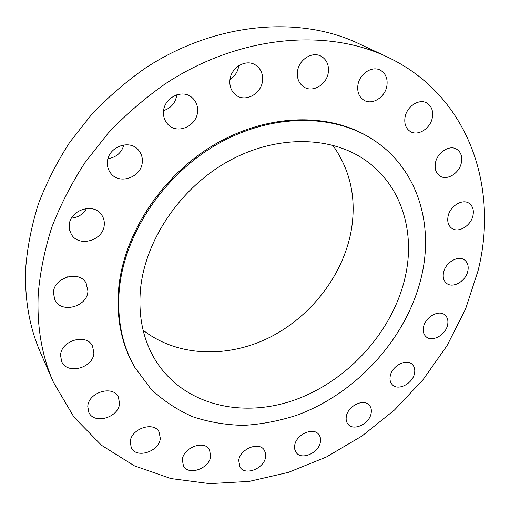 <?xml version="1.0" encoding="UTF-8"?>
<svg xmlns="http://www.w3.org/2000/svg" width="510" height="510" viewBox="0 0 510 510"><rect width="100%" height="100%" fill="white"/><g stroke="black" fill="none" stroke-linecap="round" stroke-linejoin="round"><path stroke-width="0.76" d="M107.406 162.027C107.125 166.33 108.26 170.104 110.823 173.343C119.576 185.181 141.582 177.174 142.29 162.103C142.666 157.316 141.295 153.191 138.184 149.736C129.1 138.924 107.903 147.262 107.406 162.027M123.936 144.904C121.546 152.809 116.242 157.38 108.024 158.623M163.544 111.205C163.117 116.784 164.787 121.386 168.561 125.007C177.977 134.398 196.516 125.995 197.536 112.034C198.071 105.959 196.14 101.044 191.734 97.308C182.14 88.887 164.354 97.569 163.544 111.205M176.804 94.803L176.779 95.038C175.497 102.924 171.111 108.107 163.614 110.587M229.94 79.866C229.334 86.477 231.406 91.602 236.155 95.242C245.476 102.44 261.152 93.968 262.471 81.141C263.192 74.065 260.871 68.691 255.516 65.019C246.126 58.631 231.062 67.32 229.94 79.866M238.763 65.707L238.737 65.93C237.819 71.795 234.906 76.309 229.991 79.458M297.521 71.279C296.737 78.387 298.924 83.665 304.075 87.108C312.885 92.877 326.706 84.564 328.274 72.649C329.179 65.133 326.789 59.664 321.096 56.227C312.267 51.108 298.905 59.593 297.521 71.279M357.937 84.883C357 91.966 359.059 97.104 364.108 100.311C372.3 105.334 385.095 97.257 386.861 86.018C387.919 78.604 385.7 73.3 380.199 70.106C371.994 65.592 359.537 73.822 357.937 84.883M405.061 117.102C404.035 123.783 405.832 128.616 410.467 131.605C418.072 136.361 430.408 128.507 432.314 117.765C433.455 110.81 431.53 105.838 426.532 102.848C418.901 98.507 406.821 106.494 405.061 117.102M435.464 162.741C434.412 168.829 435.922 173.266 440.009 176.071C447.091 180.846 459.351 173.183 461.34 162.798C462.5 156.487 460.887 151.916 456.507 149.105C449.386 144.674 437.319 152.464 435.464 162.741M448.086 216.246C447.066 221.665 448.309 225.694 451.822 228.327C458.458 233.312 470.928 225.783 472.948 215.641C474.064 210.018 472.738 205.881 468.977 203.222C462.302 198.53 449.973 206.18 448.086 216.246M443.547 272.455C442.616 277.23 443.63 280.851 446.601 283.33C452.861 288.673 465.802 281.214 467.804 271.186C468.824 266.239 467.74 262.51 464.559 259.998C458.254 254.93 445.428 262.497 443.547 272.455M423.529 326.935C422.701 331.111 423.536 334.369 426.028 336.702C431.976 342.516 445.632 335.076 447.57 325.048C448.469 320.707 447.582 317.347 444.898 314.97C438.906 309.411 425.346 316.952 423.529 326.935M390.265 375.953C389.557 379.606 390.252 382.532 392.33 384.738C398.017 391.151 412.641 383.673 414.477 373.505C415.248 369.699 414.509 366.664 412.258 364.408C406.515 358.25 391.973 365.823 390.265 375.953M346.347 416.339C345.774 419.545 346.347 422.191 348.081 424.275C353.564 431.422 369.425 423.867 371.114 413.419C371.758 410.059 371.133 407.305 369.24 405.157C363.694 398.278 347.916 405.915 346.347 416.339M294.716 445.338L294.735 449.265L296.189 452.548C301.499 460.575 318.877 452.931 320.382 442.036C320.905 439.053 320.363 436.534 318.769 434.482C313.382 426.742 296.087 434.463 294.716 445.338M238.718 460.504L239.987 467.109C245.17 476.161 264.333 468.46 265.608 456.947L265.57 453.192L264.199 449.967C258.921 441.233 239.866 449.017 238.718 460.504M182.331 459.803L183.447 465.923C188.541 476.142 209.686 468.441 210.719 456.15L209.444 449.59C204.217 439.741 183.211 447.538 182.331 459.803M130.235 441.864L131.261 447.665C136.329 459.147 159.528 451.522 160.299 438.313L159.101 431.995C153.848 420.967 130.853 428.687 130.235 441.864M87.79 406.521L88.785 412.246C93.968 424.957 119.021 417.511 119.557 403.308L118.352 396.965C112.92 384.801 88.16 392.381 87.79 406.521M60.562 355.464L61.653 361.507C67.205 375.213 93.502 367.959 93.885 352.85L92.52 346.048C86.636 333.005 60.754 340.45 60.562 355.464M69.213 225.509L69.602 230.112L71.349 234.3C78.865 247.879 103.81 240.388 104.269 224.649C104.531 221.015 103.645 217.744 101.617 214.831C93.681 202.196 69.462 210.012 69.213 225.509M86.547 208.482C83.226 214.206 78.215 217.419 71.515 218.114M53.422 292.867L54.838 299.861C61.162 313.994 87.567 306.778 87.918 291.063L86.133 283.165C79.407 269.835 53.569 277.319 53.422 292.867M67.365 276.853L59.868 280.825M386.841 56.75L358.103 43.337C298.892 15.389 215.092 22.287 145.407 68.066C125.976 81.689 108.037 97.168 91.583 114.508L69.64 142.437C56.89 162.25 46.467 182.765 38.365 203.987C31.671 225.369 27.463 246.61 25.736 267.712C24.442 298.936 29.401 327.356 40.628 352.977L53.314 382.041L74.02 417.225L101.592 445.338L134.417 465.84L170.933 478.558L209.661 483.633L249.256 481.389L288.532 472.317L326.438 456.979L362.043 435.993L394.491 410.008L423.032 379.714L446.926 345.85L465.496 309.2L478.08 270.651C499.035 187.623 469.187 95.179 386.841 56.75C325.852 27.916 238.336 35.547 164.985 84.023C144.528 98.436 125.619 114.788 108.248 133.078L85.049 162.486C71.547 183.319 60.486 204.861 51.861 227.103C44.714 249.479 40.175 271.664 38.25 293.664C36.714 326.183 41.737 355.642 53.314 382.041M371.089 138.433L369.992 137.757C329.498 112.43 267.967 113.239 214.729 144.445C161.542 175.638 123.299 234.422 118.575 289.457C116.305 318.999 121.686 344.913 134.716 367.219L150.883 388.977C163.276 400.701 177.27 409.97 192.863 416.791C209.094 422.165 226.026 425.021 243.652 425.365C261.426 424.32 279.078 420.967 296.61 415.299C357.567 393.07 408.198 336.651 421.948 274.495C433.806 221.678 416.262 166.26 371.089 138.433C330.556 113.08 268.929 113.908 215.59 145.191C162.301 176.447 123.975 235.346 119.225 290.47C116.943 320.05 122.323 346.003 135.367 368.328M140.48 289.349C138.133 316.901 143.342 340.884 156.092 361.29C184.703 406.126 244.194 418.959 297.081 399.1C350.121 379.166 393.988 329.511 405.565 275.362C415.35 230.195 400.669 183.453 363.528 158.973C328.395 135.462 274.138 135.195 226.854 162.072C179.616 188.929 145.14 240.561 140.48 289.349M143.093 330.187C177.199 356.809 226.995 358.371 268.744 337.869C310.501 317.169 342.726 275.923 351.084 231.374C356.783 199.206 350.676 170.487 332.762 145.203"/></g></svg>
